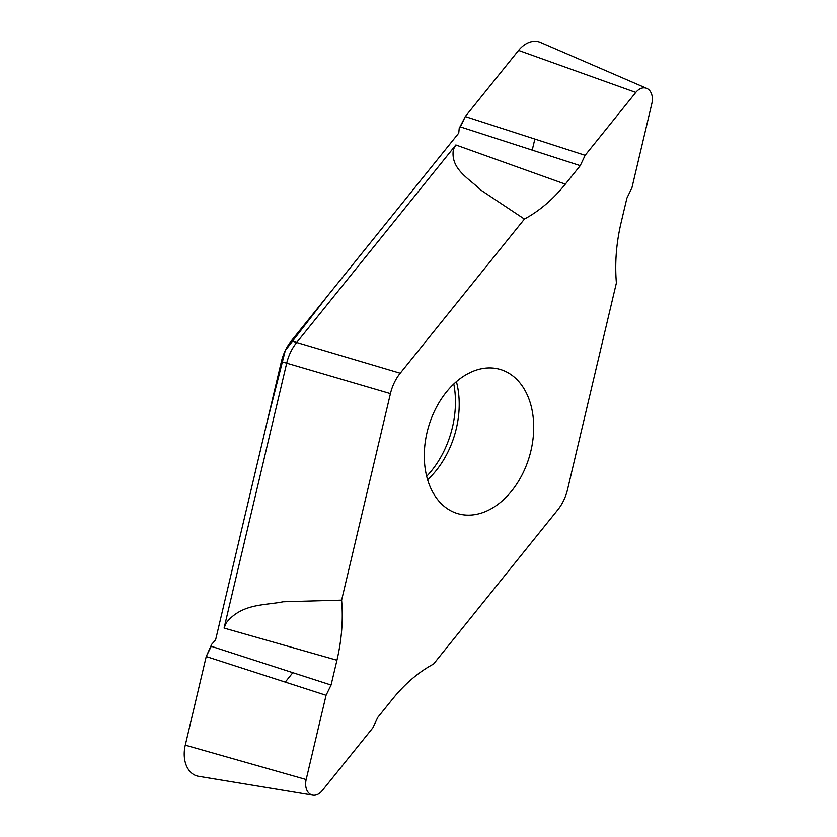 <?xml version="1.0" encoding="UTF-8"?>
<svg xmlns="http://www.w3.org/2000/svg" width="837" height="837" viewBox="0 0 837 837"><rect width="100%" height="100%" fill="white"/><g stroke="black" fill="none" stroke-linecap="round" stroke-linejoin="round"><path stroke-width="1.26" d="M312.818 795.15L198.568 776.286A28.427 19.889 -73.6 0 1 185.28 745.129L206.216 656.532L211.217 646.29L331.075 685.032L336.945 660.215C341.716 639.876 343.275 619.851 341.611 600.139L283.168 601.772C264.638 605.528 241.726 603.31 226.241 622.874L224.075 628.095L286.704 363.143A38.136 26.679 -73.6 0 1 296.497 342.741L455.862 144.958L565.331 184.161L580.25 165.642L460.402 126.889L465.278 116.552L518.563 50.419A28.427 19.889 -73.6 0 1 540.524 42.436L646.813 88.408A14.25 9.971 -73.6 0 1 651.835 103.547L631.925 187.802L626.923 198.045L621.054 222.862C616.283 243.201 614.724 263.226 616.388 282.937L567.57 489.446A38.136 26.679 -73.6 0 1 557.777 509.848L433.576 664.003C418.615 672.069 404.982 683.703 392.668 698.916L377.749 717.435L372.873 727.771L322.193 790.672A14.25 9.971 -73.6 0 1 312.818 795.15A14.25 9.971 -73.6 0 1 306.164 779.529L326.074 695.285L331.075 685.032M460.402 126.889L459.22 128.354L458.739 133.104L291.318 340.879A38.764 27.119 106.4 0 0 281.368 361.626L215.569 639.97L211.688 644.323L211.217 646.29M206.216 656.532L326.074 695.285M580.25 165.642L585.126 155.305L465.278 116.552M585.126 155.305L635.806 92.415A14.25 9.971 -73.6 0 1 646.813 88.408M341.611 600.139L390.429 393.631A38.136 26.679 -73.6 0 1 400.222 373.229L524.422 219.074L480.71 189.989C469.4 178.71 450.024 169.116 453.434 149.3L455.862 144.958M427.079 432.29A75.152 52.574 106.4 0 0 433.116 492.826A75.152 52.574 106.4 0 0 502.817 500.348A75.152 52.574 106.4 0 0 530.857 404.982A75.152 52.574 106.4 0 0 468.165 373.574A75.152 52.574 106.4 0 0 427.079 432.29M524.422 219.074C539.384 211.008 553.016 199.373 565.331 184.161M518.867 50.053L465.278 116.552L459.22 128.354L458.739 133.104L327.978 295.377L285.281 350.515L266.951 422.58L215.569 639.97L211.688 644.323L206.216 656.532L185.165 745.631M285.25 682.082L292.835 672.666M532.227 150.116L534.853 139.047M336.945 660.215L224.075 628.095M281.368 361.626L390.429 393.631M291.318 340.879L400.222 373.229M185.28 745.129L306.164 779.529M635.806 92.415L518.563 50.419M427.592 479.674A78.092 54.635 106.4 0 0 456.406 381.651M426.671 476.274A80.917 56.613 106.4 0 0 453.79 384.016M433.116 492.826L433.943 494.123M468.165 373.574L469.557 372.936"/></g></svg>
